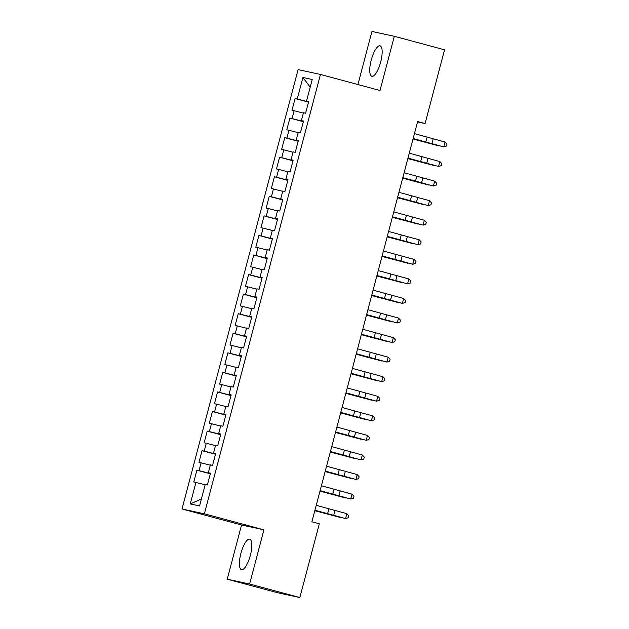 <?xml version="1.0" encoding="UTF-8"?>
<svg xmlns="http://www.w3.org/2000/svg" width="629" height="629" viewBox="0 0 629 629"><rect width="100%" height="100%" fill="white"/><g stroke="black" fill="none" stroke-linecap="round" stroke-linejoin="round"><path stroke-width="0.94" d="M250.318 555.438A15.78 4.82 -74.9 0 0 249.705 539.171A15.78 4.82 -74.9 0 0 240.891 553.394A15.78 4.82 -74.9 0 0 241.505 569.654A15.78 4.82 -74.9 0 0 250.318 555.438M380.671 62.09A15.78 4.82 -74.9 0 0 380.058 45.823A15.78 4.82 -74.9 0 0 371.236 60.046A15.78 4.82 -74.9 0 0 371.849 76.306A15.78 4.82 -74.9 0 0 380.671 62.09M227.234 579.183L249.603 584.026L263.921 529.838L241.552 524.995L227.234 579.183L277.475 592.699L299.844 597.55L319.328 523.8L311.882 521.803L417.632 121.562L425.07 123.567L444.554 49.817L394.32 36.301L371.951 31.45L357.925 84.538M241.552 524.995L182.009 508.971L298.091 69.607L320.46 74.458L204.378 513.814L182.009 508.971M310.207 87.156L302.919 77.477L297.234 98.997L295.087 98.533L291.982 110.272L294.128 110.735L292.06 118.559L289.922 118.095L286.816 129.833L288.963 130.297L286.895 138.121L284.748 137.657L281.65 149.395L283.797 149.859L281.729 157.682L279.583 157.219L276.477 168.957L278.623 169.421L276.556 177.244L274.409 176.78L271.311 188.519L273.458 188.983L271.39 196.806L269.243 196.342L266.146 208.081L268.292 208.545L266.224 216.368L264.078 215.904L260.972 227.643L263.119 228.107L261.051 235.93L258.904 235.466L255.806 247.205L257.953 247.669L255.885 255.492L253.739 255.028L250.641 266.767L252.787 267.231L250.719 275.054L248.573 274.59L245.467 286.329L247.614 286.793L245.546 294.616L243.399 294.152L240.302 305.891L242.448 306.354L240.38 314.178L238.234 313.714L235.136 325.452L237.282 325.916L235.215 333.74L233.068 333.276L229.962 345.014L232.109 345.478L230.041 353.301L227.895 352.838L224.797 364.576L226.943 365.04L224.875 372.863L222.729 372.399L219.631 384.138L221.77 384.602L219.71 392.425L217.563 391.961L214.458 403.7L216.604 404.164L214.536 411.987L212.39 411.523L209.292 423.262L211.438 423.726L209.371 431.549L207.224 431.085L204.118 442.824L206.265 443.288L204.197 451.111L202.051 450.647L198.953 462.386L201.099 462.85L199.031 470.673L196.885 470.209L193.787 481.948L205.148 484.77M302.919 77.477L312.228 79.498L306.543 101.017L308.65 101.639M201.398 498.978L190.249 503.931L199.558 505.944L205.243 484.424L207.389 484.896L210.487 473.157L208.341 472.694L210.408 464.862L212.555 465.334L215.661 453.595L213.514 453.132L215.574 445.301L217.72 445.772L220.826 434.034L218.68 433.57L220.748 425.739L222.894 426.21L225.992 414.472L223.845 414.008L225.913 406.177L228.06 406.649L231.165 394.91L229.019 394.446L231.087 386.615L233.233 387.087L236.331 375.348L234.185 374.884L236.252 367.061L238.399 367.525L241.497 355.786L239.35 355.322L241.418 347.499L243.565 347.963L246.67 336.224L244.524 335.76L246.592 327.937L248.738 328.401L251.836 316.662L249.689 316.198L251.757 308.375L253.904 308.839L257.002 297.1L254.855 296.636L256.923 288.813L259.069 289.277L262.175 277.538L260.029 277.075L262.096 269.251L264.243 269.715L267.341 257.976L265.194 257.513L267.262 249.689L269.409 250.153L272.506 238.415L270.36 237.951L272.428 230.128L274.574 230.591L277.68 218.853L275.533 218.389L277.601 210.566L279.748 211.029L282.846 199.291L280.699 198.827L282.767 191.004L284.913 191.468L288.011 179.729L285.873 179.265L287.933 171.442L290.079 171.906L293.185 160.167L291.038 159.703L293.106 151.88L295.253 152.344L298.35 140.605L296.204 140.141L298.272 132.318L300.418 132.782L303.524 121.043L301.377 120.579L303.445 112.756L305.584 113.22L308.69 101.481L306.543 101.017M190.249 503.931L195.933 482.412M210.369 473.598L208.977 472.874M199.031 470.673L208.891 473.197M201.099 462.85L210.322 465.208M215.543 454.036L214.143 453.312M204.197 451.111L214.064 453.635M206.265 443.288L215.488 445.646M208.341 472.694L210.448 473.307M220.708 434.474L219.317 433.751M209.371 431.549L219.23 434.073M211.438 423.726L220.653 426.085M213.514 453.132L215.613 453.745M225.874 414.912L224.482 414.189M214.536 411.987L224.396 414.511M216.604 404.164L225.827 406.523M218.68 433.57L220.787 434.183M231.047 395.35L229.648 394.627M219.71 392.425L229.569 394.949M221.77 384.602L230.992 386.961M223.845 414.008L225.953 414.621M236.213 375.788L234.821 375.073M224.875 372.863L234.735 375.395M226.943 365.04L236.158 367.399M229.019 394.446L231.118 395.067M241.379 356.226L239.987 355.511M230.041 353.301L239.901 355.833M232.109 345.478L241.332 347.837M234.185 374.884L236.292 375.505M246.552 336.664L245.161 335.949M235.215 333.74L245.074 336.271M237.282 325.916L246.497 328.275M239.35 355.322L241.457 355.943M251.718 317.102L250.326 316.387M240.38 314.178L250.24 316.709M242.448 306.354L251.663 308.713M244.524 335.76L246.623 336.381M256.884 297.541L255.492 296.825M245.546 294.616L255.405 297.147M247.614 286.793L256.836 289.151M249.689 316.198L251.797 316.819M262.057 277.979L260.665 277.263M250.719 275.054L260.579 277.586M252.787 267.231L262.002 269.589M254.855 296.636L256.962 297.258M267.223 258.417L265.831 257.701M255.885 255.492L265.745 258.024M257.953 247.669L267.168 250.028M260.029 277.075L262.128 277.696M272.396 238.855L270.997 238.139M261.051 235.93L270.918 238.462M263.119 228.107L272.341 230.466M265.194 257.513L267.301 258.134M277.562 219.293L276.17 218.578M266.224 216.368L276.084 218.9M268.292 208.545L277.507 210.904M270.36 237.951L272.467 238.572M282.728 199.731L281.336 199.016M271.39 196.806L281.249 199.338M273.458 188.983L282.68 191.35M275.533 218.389L277.641 219.01M287.901 180.169L286.502 179.454M276.556 177.244L286.423 179.776M278.623 169.421L287.846 171.788M280.699 198.827L282.806 199.448M293.067 160.607L291.675 159.892M281.729 157.682L291.589 160.214M283.797 149.859L293.012 152.226M285.873 179.265L287.972 179.886M298.232 141.045L296.841 140.33M286.895 138.121L296.754 140.652M288.963 130.297L298.185 132.664M291.038 159.703L293.145 160.324M303.406 121.483L302.006 120.768M292.06 118.559L301.928 121.09M294.128 110.735L303.351 113.102M296.204 140.141L298.311 140.762M308.572 101.922L307.18 101.206M297.234 98.997L307.094 101.528M301.377 120.579L303.477 121.2M249.603 584.026L299.844 597.55M320.46 74.458L380.002 90.482L394.32 36.301M263.921 529.838L204.378 513.814M417.53 121.932L425.07 123.567M295.087 98.533L308.517 102.15M289.922 118.095L303.343 121.712M284.748 137.657L298.177 141.273M279.583 157.219L293.004 160.835M274.409 176.78L287.838 180.397M269.243 196.342L282.673 199.959M264.078 215.904L277.499 219.521M258.904 235.466L272.333 239.083M253.739 255.028L267.168 258.645M248.573 274.59L261.994 278.207M243.399 294.152L256.829 297.769M238.234 313.714L251.663 317.331M233.068 333.276L246.489 336.892M227.895 352.838L241.324 356.454M222.729 372.399L236.158 376.016M217.563 391.961L230.985 395.578M212.39 411.523L225.819 415.132M207.224 431.085L220.645 434.694M202.051 450.647L215.48 454.256M196.885 470.209L210.314 473.818M414.44 133.639L445.033 142.012L443.744 146.903L446.472 146.085L446.991 144.127L445.033 142.012M413.143 138.529L443.744 146.903L413.119 138.639M413.009 139.048L438.853 145.889L413.033 138.978M409.267 153.201L439.868 161.574L438.57 166.465L441.306 165.647L441.817 163.689L439.868 161.574M407.977 158.091L438.57 166.465L407.954 158.201M404.101 172.763L434.694 181.136L433.405 186.027L436.133 185.209L436.652 183.251L434.694 181.136M402.812 177.653L433.405 186.027L402.78 177.763M407.844 158.61L433.68 165.451L407.859 158.539M402.678 178.172L428.514 185.012L402.694 178.101M398.935 192.325L429.528 200.698L428.231 205.589L430.967 204.771L431.486 202.813L429.528 200.698M397.638 197.215L428.231 205.589L397.614 197.325M393.762 211.887L424.355 220.26L423.065 225.151L425.802 224.333L426.313 222.375L424.355 220.26M392.472 216.777L423.065 225.151L392.449 216.887M397.504 197.734L423.348 204.574L397.528 197.655M392.339 217.296L418.175 224.136L392.354 217.217M388.596 231.448L419.189 239.822L417.9 244.712L420.628 243.895L421.147 241.937L419.189 239.822M387.307 236.339L417.9 244.712L387.275 236.449M387.165 236.858L413.009 243.698L387.189 236.779M383.431 251.01L414.024 259.384L412.726 264.274L415.462 263.457L415.981 261.499L414.024 259.384M382.133 255.901L412.726 264.274L382.11 256.011M382 256.42L407.844 263.26L382.023 256.341M378.257 270.572L408.85 278.946L407.561 283.836L410.297 283.019L410.808 281.061L408.85 278.946M376.968 275.463L407.561 283.836L376.936 275.573M376.834 275.982L402.67 282.822L376.85 275.903M373.091 290.134L403.684 298.508L402.395 303.398L405.123 302.58L405.642 300.623L403.684 298.508M371.802 295.025L402.395 303.398L371.77 295.135M371.66 295.544L397.504 302.384L371.684 295.465M367.926 309.696L398.519 318.07L397.221 322.96L399.958 322.142L400.476 320.185L398.519 318.07M366.628 314.586L397.221 322.96L366.605 314.697M366.495 315.105L392.331 321.946L366.51 315.027M362.752 329.258L393.345 337.631L392.056 342.522L394.784 341.704L395.303 339.746L393.345 337.631M361.463 334.148L392.056 342.522L361.431 334.258M361.329 334.667L387.165 341.508L361.345 334.589M357.587 348.82L388.179 357.193L386.89 362.084L389.618 361.266L390.137 359.308L388.179 357.193M356.297 353.71L386.89 362.084L356.266 353.82M356.156 354.229L382 361.07L356.179 354.151M352.421 368.382L383.014 376.755L381.717 381.646L384.453 380.82L384.964 378.87L383.014 376.755M351.124 373.272L381.717 381.646L351.1 373.382M350.99 373.791L376.826 380.631L351.006 373.712M347.247 387.944L377.84 396.317L376.551 401.208L379.279 400.382L379.798 398.432L377.84 396.317M345.958 392.834L376.551 401.208L345.926 392.944M345.824 393.353L371.66 400.193L345.84 393.274M342.082 407.506L372.675 415.879L371.385 420.77L374.113 419.944L374.632 417.994L372.675 415.879M340.784 412.396L371.385 420.77L340.761 412.506M340.651 412.915L366.495 419.755L340.674 412.836M336.908 427.067L367.509 435.441L366.212 440.331L368.948 439.506L369.459 437.556L367.509 435.441M335.619 431.958L366.212 440.331L335.595 432.068M335.485 432.469L361.321 439.317L335.501 432.398M331.742 446.629L362.335 455.003L361.046 459.893L363.774 459.068L364.293 457.118L362.335 455.003M330.453 451.52L361.046 459.893L330.422 451.63M330.319 452.031L356.156 458.879L330.335 451.96M326.577 466.191L357.17 474.565L355.88 479.455L358.609 478.63L359.128 476.68L357.17 474.565M325.279 471.082L355.88 479.455L325.256 471.192M325.146 471.593L350.99 478.441L325.169 471.522M321.403 485.753L351.996 494.127L350.707 499.017L353.443 498.192L353.954 496.242L351.996 494.127M320.114 490.644L350.707 499.017L320.09 490.754M319.98 491.155L345.816 498.003L319.996 491.084M316.238 505.315L346.831 513.689L345.541 518.579L348.269 517.753L348.788 515.804L346.831 513.689M314.948 510.205L345.541 518.579L314.917 510.316M314.807 510.717L340.651 517.565L314.83 510.646M427.091 137.201L425.794 142.091M433.169 138.86L431.879 143.75M421.917 156.763L420.628 161.653M428.003 158.422L426.714 163.312M416.752 176.324L415.462 181.215M422.837 177.983L421.54 182.874M411.586 195.886L410.289 200.777M417.664 197.545L416.374 202.436M406.413 215.448L405.123 220.339M412.498 217.107L411.201 221.998M401.247 235.01L399.958 239.901M407.325 236.669L406.035 241.56M396.081 254.572L394.784 259.462M402.159 256.231L400.87 261.121M390.908 274.134L389.618 279.024M396.993 275.793L395.696 280.683M385.742 293.696L384.453 298.586M391.82 295.355L390.53 300.245M380.576 313.258L379.279 318.148M386.654 314.917L385.365 319.807M375.403 332.82L374.113 337.71M381.488 334.479L380.191 339.369M370.237 352.382L368.94 357.272M376.315 354.033L375.026 358.923M365.064 371.943L363.774 376.834M371.149 373.595L369.86 378.485M359.898 391.505L358.609 396.396M365.984 393.156L364.686 398.047M354.732 411.067L353.435 415.958M360.81 412.718L359.521 417.609M349.559 430.629L348.269 435.52M355.644 432.28L354.355 437.171M344.393 450.191L343.104 455.081M350.479 451.842L349.181 456.733M339.228 469.753L337.93 474.643M345.305 471.404L344.016 476.295M334.054 489.315L332.765 494.205M340.14 490.966L338.85 495.856M328.888 508.877L327.599 513.767M334.966 510.528L333.677 515.418"/></g></svg>
